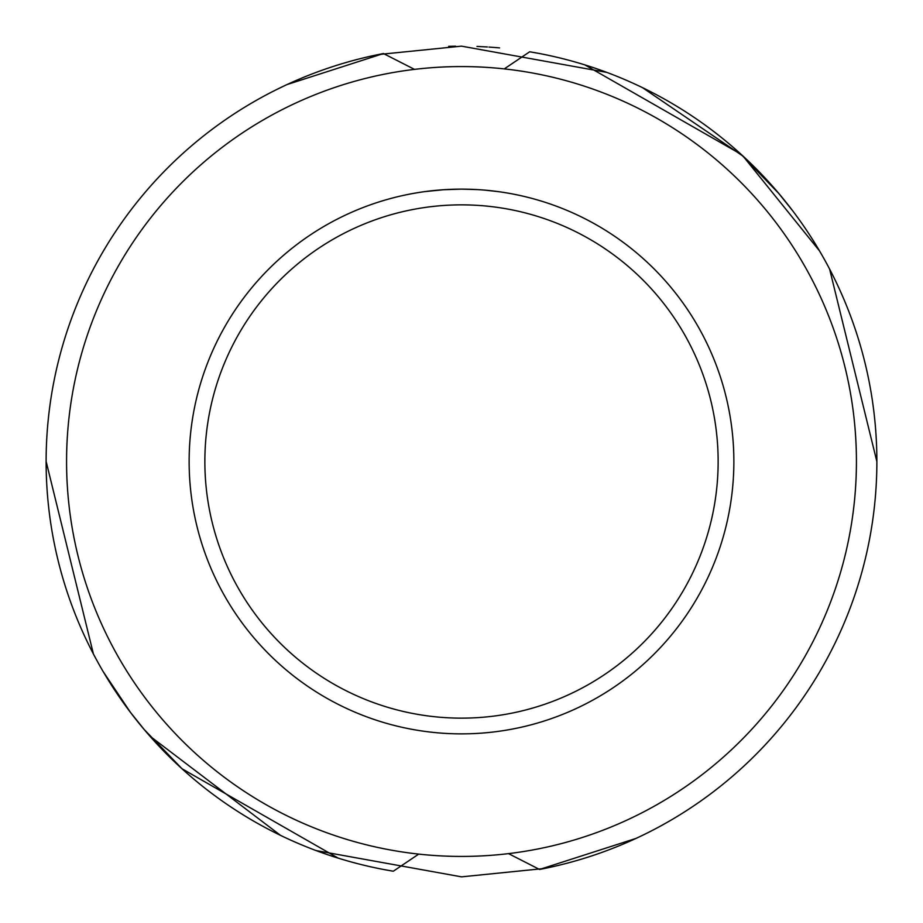 <?xml version="1.0" encoding="UTF-8"?>
<svg xmlns="http://www.w3.org/2000/svg" width="923" height="923" viewBox="0 0 923 923"><rect width="100%" height="100%" fill="white"/><g stroke="black" fill="none" stroke-linecap="round" stroke-linejoin="round"><path stroke-width="1.38" d="M378.488 54.526L461.5 46.15L606.826 72.398M642.535 87.673L743.142 156.229L819.486 250.883M829.615 269.124L876.85 461.488A415.35 415.35 0 0 1 876.85 461.5M499.574 47.904L496.989 47.673M496.793 47.65L488.936 47.061M487.356 46.958L476.96 46.438M792.592 210.709L778.827 193.507L740.95 154.222L584.824 64.887M537.867 53.234L529.687 51.78A415.35 415.35 0 0 1 539.551 869.454L636.039 838.407M585.678 857.859L583.59 858.505M544.512 868.474L461.5 876.85L316.174 850.591M461.5 66.571A394.929 394.929 0 0 1 856.429 461.5A394.929 394.929 0 0 1 461.5 856.429A394.929 394.929 0 0 1 66.571 461.5A394.929 394.929 0 0 1 461.5 66.571M461.5 204.86A256.64 256.64 0 0 1 718.14 461.5A256.64 256.64 0 0 1 461.5 718.14A256.64 256.64 0 0 1 204.86 461.5A256.64 256.64 0 0 1 461.5 204.86M425.088 191.58L443.432 189.734L461.5 189.134A272.366 272.366 0 0 1 733.866 461.5A272.366 272.366 0 0 1 461.5 733.866A272.366 272.366 0 0 1 189.134 461.5A272.366 272.366 0 0 1 461.5 189.134L477.11 189.584M485.29 190.184L497.924 191.58M450.678 189.353L452.628 189.284M460.046 189.146L461.5 189.134M508.492 853.613L539.551 869.454M529.687 51.78L504.27 68.902M414.508 69.387L383.449 53.546L286.961 84.593M385.133 869.766L393.313 871.22A415.35 415.35 0 0 1 383.449 53.546M393.313 871.22L418.73 854.098M337.322 65.141L339.41 64.495M280.465 835.327L149.803 736.023M130.408 712.291L103.514 672.117M93.385 653.876L46.15 461.512M130.397 712.279L144.173 729.493L182.05 768.778L338.176 858.113M455.581 46.196L448.613 46.346M284.399 85.804L277.223 89.266"/></g></svg>
